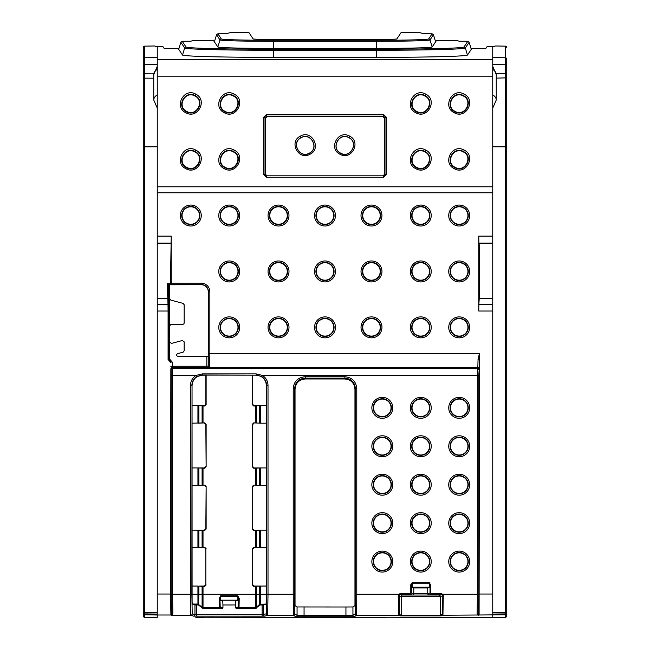 <?xml version="1.0" encoding="UTF-8"?>
<svg xmlns="http://www.w3.org/2000/svg" width="650" height="650" viewBox="0 0 650 650"><rect width="100%" height="100%" fill="white"/><g stroke="black" fill="none" stroke-linecap="round" stroke-linejoin="round"><path stroke-width="0.97" d="M194.935 604.947L198.461 604.947L194.959 604.963L192.213 604.045L192.091 601.153L192.043 385.645C192.66 379.275 196.154 375.781 202.524 375.156L205.822 375.156L205.822 404.324L204.425 405.714L197.941 405.714L197.941 423.191L198.859 423.158L198.859 405.746L204.742 406.023L206.131 404.633L206.131 375.099L252.663 375.156L252.354 404.633L253.744 406.023L260.544 405.714L254.053 405.714L252.663 404.324M252.663 375.156L255.962 375.156C262.332 375.781 265.826 379.275 266.443 385.645L266.443 405.714L260.544 405.714L260.544 423.191L266.443 423.191L266.443 405.714M266.273 613.827A1.397 1.397 71.6 0 0 267.67 615.225L293.386 615.225L293.223 594.254L268.011 594.254L267.67 615.225L264.916 616.143A1.397 1.397 -108.4 0 1 263.518 614.746L263.518 604.963L260.024 604.971L255.466 608.489L236.234 608.489L235.536 607.791L238.314 606.856L238.526 598.284L238.42 600.186L219.993 600.161L238.485 600.161M266.443 423.191L266.394 601.153L266.273 604.045L263.551 604.947L260.024 604.971M262.121 604.971L262.121 614.762L266.281 613.827L266.614 385.466C266.5 381.696 264.883 378.747 261.763 376.626L262.511 375.448C266.053 377.853 267.889 381.192 268.011 385.466L268.011 594.254L266.614 594.254M261.763 376.626L256.132 374.985L256.132 373.896L262.511 375.448L477.401 375.448L477.401 594.254L442.756 594.254L443.292 595.709L442.942 615.225L441.017 615.867L400.506 615.867L398.572 615.225L398.223 595.709L398.759 594.254L400.319 593.564L410.093 593.564L410.093 594.262L411.491 592.865L411.491 584.659L410.792 584.659L410.792 592.865L410.093 593.564M202.524 375.156L196.722 376.626L195.975 375.448L202.345 373.896L256.132 373.896M196.722 376.626C193.594 378.747 191.977 381.696 191.872 385.466L190.474 385.466C190.596 381.192 192.433 377.853 195.975 375.448L172.599 375.448L172.51 368.469A1.397 1.397 -18.4 0 0 171.112 369.858L170.844 369.054A1.397 1.397 161.6 0 1 172.242 367.656L477.831 367.445L478.059 359.263L479.456 353.486L209.852 353.486L209.641 367.453A1.397 1.397 18.4 0 1 208.244 366.056L208.455 291.785L209.852 291.785A8.637 8.637 180 0 0 201.216 283.148L201.216 284.716L168.334 284.773L168.334 359.239A1.397 1.397 -135 0 0 169.569 360.628L170.796 362.017L172.193 362.017L172.51 368.469L477.49 368.469L477.831 367.445A1.397 1.397 -161.6 0 1 479.229 368.842L478.798 375.448L477.401 375.448L477.49 368.469A1.397 1.397 18.4 0 1 478.887 369.858M192.043 385.645L191.872 594.254L192.205 613.827L194.968 614.746A1.397 1.397 108.4 0 1 193.57 616.143L190.808 615.225L190.474 594.254L172.599 594.254L172.851 613.876L171.592 615.225L190.808 615.225A1.397 1.397 -71.6 0 0 192.205 613.827M429.146 595.018A1.397 1.397 -108.5 0 1 427.749 593.621L427.749 587.966L413.774 587.966L411.702 587.275L429.845 587.267L430.024 584.659L430.024 592.865L431.421 594.262L429.146 595.018L412.376 595.018L410.093 594.262L400.319 594.262L399.279 594.726L399.271 614.526L401.204 615.168L420.761 615.282L440.318 615.176L442.244 614.526A0.699 0.699 71.6 0 0 442.942 615.225L479.099 614.997L479.456 353.486M376.626 48.409L273.374 48.409L273.374 41.308L376.626 41.308L376.626 48.409A55.542 1.454 180 0 0 432.169 46.979L436.459 40.544L457.08 40.576L459.298 41.242L467.805 41.275L469.146 42.266L471.291 49.311L471.786 48.579L485.761 48.579L487.118 46.548L492.749 46.548L492.749 617.5L386.059 617.224A1.397 1.397 85.2 0 0 386.173 617.224L394.428 617.183M143.268 613.381A1.397 1.397 -0 0 0 144.641 614.778L157.251 614.997L157.251 617.5L144.641 617.281A1.397 1.397 180 0 1 143.268 615.883L143.268 47.547A1.397 1.397 0 0 1 144.641 46.15L154.96 45.971L155.171 46.589L157.251 46.548L157.251 192.774L492.749 192.774M170.844 369.054L170.544 594.027L170.901 614.997L171.592 615.225M442.244 614.526L442.236 594.726L442.756 594.254L441.196 593.564L431.421 593.564L430.723 592.865L430.723 584.659L429.341 583.188L430.024 584.659L430.723 584.659M411.694 587.267L411.491 584.659L412.173 582.701L410.792 584.659M171.202 375.448L171.202 594.254L172.599 594.254L172.599 375.448L171.202 375.448L171.112 369.858M171.202 594.254L171.454 615.184L172.851 613.876M170.544 362.269L169.309 360.88L169.731 359.239L169.748 284.798M170.901 614.997L157.251 614.997L157.251 311.033L168.082 311.033L168.082 359.499L169.309 360.88M201.216 283.148L171.226 283.148L171.251 284.546L170.446 283.741L167.31 283.741L168.334 284.773M233.431 96.029C223.657 90.212 214.955 106.478 225.054 111.361C234.829 117.179 243.531 100.913 233.431 96.029L233.618 95.688C223.413 89.619 214.289 106.592 224.859 111.727C235.097 117.812 244.181 100.774 233.618 95.688L234.293 94.193C246.472 100.084 235.974 119.706 224.193 112.686C212.006 106.795 222.511 87.181 234.293 94.193M225.054 167.278C234.812 173.103 243.531 156.837 233.431 151.946C223.673 146.144 214.955 162.378 225.054 167.278L224.859 167.643C235.072 173.737 244.189 156.699 233.618 151.604C223.438 145.527 214.289 162.508 224.859 167.643L224.193 168.626C212.006 162.719 222.536 143.106 234.293 150.134C246.48 156.024 235.95 175.646 224.193 168.626M348.969 137.759C339.211 131.942 330.493 148.2 340.592 153.091C350.358 158.909 359.068 142.643 348.969 137.759L349.026 137.654C339.536 131.576 330.159 148.135 340.527 153.205C350.082 159.331 359.369 142.618 349.026 137.654L349.7 136.175C361.571 141.919 351.317 161.021 339.861 154.188C327.998 148.444 338.244 129.342 349.7 136.175M309.408 153.091C319.507 148.2 310.789 131.942 301.031 137.759C290.932 142.643 299.642 158.909 309.408 153.091L309.473 153.205C319.727 148.232 310.854 131.763 300.974 137.654C290.656 142.586 299.78 159.234 309.473 153.205L310.139 154.188C322.01 148.468 311.675 129.269 300.3 136.175C288.429 141.919 298.683 161.021 310.139 154.188M455.016 167.278C464.774 173.103 473.493 156.837 463.393 151.946C453.635 146.128 444.909 162.386 455.016 167.278L454.821 167.643C465.034 173.737 474.151 156.699 463.58 151.604C453.399 145.527 444.243 162.508 454.821 167.643L454.155 168.626C441.959 162.719 452.497 143.106 464.254 150.134C476.442 156.024 465.912 175.646 454.155 168.626M186.607 167.278C196.365 173.103 205.091 156.837 194.984 151.946C185.226 146.128 176.507 162.386 186.607 167.278L186.412 167.643C196.633 173.737 205.741 156.699 195.171 151.604C184.99 145.527 175.841 162.508 186.412 167.643L185.746 168.626C173.558 162.719 184.088 143.106 195.845 150.134C208.033 156.024 197.511 175.646 185.746 168.626M455.016 111.361C464.791 117.179 473.484 100.913 463.393 96.029C453.611 90.212 444.917 106.478 455.016 111.361L454.821 111.727C465.059 117.812 474.142 100.774 463.58 95.688C453.375 89.619 444.251 106.592 454.821 111.727L454.155 112.686C441.968 106.795 452.473 87.181 464.254 94.193C476.434 100.084 465.936 119.706 454.155 112.686M416.569 111.361C426.351 117.179 435.045 100.913 424.946 96.029C415.171 90.212 406.469 106.478 416.569 111.361L416.374 111.727C426.611 117.812 435.703 100.774 425.132 95.688C414.936 89.619 405.803 106.592 416.374 111.727L415.707 112.686C403.528 106.795 414.026 87.181 425.807 94.193C437.994 100.084 427.489 119.706 415.707 112.686M424.946 151.946C415.188 146.128 406.469 162.386 416.569 167.278C426.327 173.103 435.053 156.837 424.946 151.946L425.132 151.604C414.952 145.527 405.803 162.508 416.374 167.643C426.595 173.737 435.703 156.699 425.132 151.604L425.807 150.134C437.994 156.024 427.473 175.646 415.707 168.626C403.52 162.719 414.05 143.106 425.807 150.134M194.984 96.029C185.209 90.212 176.516 106.478 186.607 111.361C196.389 117.179 205.083 100.913 194.984 96.029L195.171 95.688C184.974 89.619 175.849 106.592 186.412 111.727C196.649 117.812 205.741 100.774 195.171 95.688L195.845 94.193C208.033 100.084 197.527 119.706 185.746 112.686C173.566 106.795 184.064 87.181 195.845 94.193M201.216 284.716A7.069 7.069 -0 0 1 208.284 291.785L208.227 356.314L177.994 356.387C176.093 355.704 175.979 354.786 177.645 353.641L183.121 352.17L184.161 350.821L184.161 341.843L182.398 340.494L171.511 343.411L169.739 342.054M455.024 335.043A8.734 8.734 -0 0 0 467.667 329.526A8.734 8.734 -0 0 0 451.531 323.18A8.734 8.734 -0 0 0 455.024 335.043M375.668 319.694A8.734 8.734 -0 0 0 363.813 323.18A8.734 8.734 -0 0 0 371.483 336.107A8.734 8.734 -0 0 0 375.668 319.694M329.192 319.694A8.734 8.734 -0 0 0 317.33 323.18A8.734 8.734 -0 0 0 325 336.107A8.734 8.734 -0 0 0 329.192 319.694M282.709 319.694A8.734 8.734 -0 0 0 270.847 323.18A8.734 8.734 -0 0 0 278.517 336.107A8.734 8.734 -0 0 0 282.709 319.694M233.431 319.694A8.734 8.734 -0 0 0 221.569 323.18A8.734 8.734 -0 0 0 229.239 336.107A8.734 8.734 -0 0 0 233.431 319.694M463.393 263.778A8.734 8.734 -0 0 0 451.531 267.264A8.734 8.734 -0 0 0 459.201 280.183A8.734 8.734 -0 0 0 463.393 263.778M233.431 263.778A8.734 8.734 -0 0 0 221.569 267.264A8.734 8.734 -0 0 0 229.239 280.183A8.734 8.734 -0 0 0 233.431 263.778M463.393 207.862A8.734 8.734 -0 0 0 451.531 211.347A8.734 8.734 -0 0 0 459.201 224.266A8.734 8.734 -0 0 0 463.393 207.862M375.668 207.862A8.734 8.734 -0 0 0 363.813 211.347A8.734 8.734 -0 0 0 371.483 224.266A8.734 8.734 -0 0 0 375.668 207.862M329.192 207.862A8.734 8.734 -0 0 0 317.33 211.347A8.734 8.734 -0 0 0 325 224.266A8.734 8.734 -0 0 0 329.192 207.862M282.709 207.862A8.734 8.734 -0 0 0 270.847 211.347A8.734 8.734 -0 0 0 278.517 224.266A8.734 8.734 -0 0 0 282.709 207.862M194.984 207.862A8.734 8.734 -0 0 0 183.129 211.347A8.734 8.734 -0 0 0 190.799 224.266A8.734 8.734 -0 0 0 194.984 207.862M424.946 319.694A8.734 8.734 -0 0 0 413.091 323.18A8.734 8.734 -0 0 0 420.761 336.107A8.734 8.734 -0 0 0 424.946 319.694M424.946 263.778A8.734 8.734 -0 0 0 413.091 267.264A8.734 8.734 -0 0 0 420.761 280.183A8.734 8.734 -0 0 0 424.946 263.778M375.668 263.778A8.734 8.734 -0 0 0 363.813 267.264A8.734 8.734 -0 0 0 371.483 280.183A8.734 8.734 -0 0 0 375.668 263.778M329.192 263.778A8.734 8.734 -0 0 0 317.33 267.264A8.734 8.734 -0 0 0 325 280.183A8.734 8.734 -0 0 0 329.192 263.778M282.709 263.778A8.734 8.734 -0 0 0 270.847 267.264A8.734 8.734 -0 0 0 278.517 280.183A8.734 8.734 -0 0 0 282.709 263.778M424.946 207.862A8.734 8.734 -0 0 0 413.091 211.347A8.734 8.734 -0 0 0 420.761 224.266A8.734 8.734 -0 0 0 424.946 207.862M233.431 207.862A8.734 8.734 -0 0 0 221.577 211.347A8.734 8.734 -0 0 0 229.239 224.266A8.734 8.734 -0 0 0 233.431 207.862M209.625 367.51A1.397 1.397 -161.6 0 1 208.227 366.113L208.227 356.314M206.83 356.387L206.83 366.259L208.252 366.056M169.739 298.732L170.787 300.097L183.121 303.404L184.161 304.752L184.161 322.896A1.397 1.397 -0 0 1 182.764 324.293L171.145 324.293L169.739 325.699M416.577 415.488A8.734 8.734 -0 0 0 429.227 409.979A8.734 8.734 -0 0 0 413.091 403.634A8.734 8.734 -0 0 0 416.577 415.488M386.506 553.922A8.734 8.734 -0 0 0 374.644 557.399A8.734 8.734 -0 0 0 382.314 570.326A8.734 8.734 -0 0 0 386.506 553.922M455.024 569.262A8.734 8.734 -0 0 0 467.667 563.753A8.734 8.734 -0 0 0 451.531 557.408A8.734 8.734 -0 0 0 455.024 569.262M455.024 530.822A8.734 8.734 -0 0 0 467.667 525.306A8.734 8.734 -0 0 0 451.531 518.96A8.734 8.734 -0 0 0 455.024 530.822M455.024 492.375A8.734 8.734 -0 0 0 467.667 486.866A8.734 8.734 -0 0 0 451.531 480.521A8.734 8.734 -0 0 0 455.024 492.375M378.137 530.822A8.734 8.734 -0 0 0 390.78 525.306A8.734 8.734 -0 0 0 374.644 518.96A8.734 8.734 -0 0 0 378.137 530.822M378.137 492.375A8.734 8.734 -0 0 0 390.78 486.866A8.734 8.734 -0 0 0 374.644 480.521A8.734 8.734 -0 0 0 378.137 492.375M378.137 453.936A8.734 8.734 -0 0 0 390.78 448.419A8.734 8.734 -0 0 0 374.644 442.073A8.734 8.734 -0 0 0 378.137 453.936M455.024 453.936A8.734 8.734 -0 0 0 467.667 448.419A8.734 8.734 -0 0 0 451.531 442.073A8.734 8.734 -0 0 0 455.024 453.936M455.024 415.488A8.734 8.734 -0 0 0 467.667 409.979A8.734 8.734 -0 0 0 451.531 403.634A8.734 8.734 -0 0 0 455.024 415.488M378.137 415.488A8.734 8.734 -0 0 0 390.78 409.979A8.734 8.734 -0 0 0 374.644 403.634A8.734 8.734 -0 0 0 378.137 415.488M416.577 569.262A8.734 8.734 -0 0 0 429.227 563.753A8.734 8.734 -0 0 0 413.091 557.408A8.734 8.734 -0 0 0 416.577 569.262M416.577 530.822A8.734 8.734 -0 0 0 429.227 525.306A8.734 8.734 -0 0 0 413.091 518.96A8.734 8.734 -0 0 0 416.577 530.822M416.577 492.375A8.734 8.734 -0 0 0 429.227 486.866A8.734 8.734 -0 0 0 413.091 480.521A8.734 8.734 -0 0 0 416.577 492.375M424.946 438.596A8.734 8.734 -0 0 0 413.091 442.073A8.734 8.734 -0 0 0 420.761 455A8.734 8.734 -0 0 0 424.946 438.596M429.821 587.275L427.749 587.966M429.967 587.226L411.548 587.226M399.279 594.726L398.759 594.254L356.777 594.254L356.614 615.225L354.331 616.744L295.669 616.744L293.386 615.225A1.397 1.397 -56.3 0 0 294.783 613.827L297.066 615.347L304.062 615.396L304.062 616.793M400.319 593.564L400.319 594.262L402.602 595.018A1.397 1.397 -71.5 0 0 401.204 596.416L398.223 595.709M442.236 594.726L441.196 594.262L438.921 595.018A1.397 1.397 -108.4 0 1 440.318 596.416L443.292 595.709M143.268 288.762L143.268 227.419M471.291 49.311L467.48 55.031A90.862 2.381 180 0 1 376.626 57.371L273.374 57.371A90.862 2.381 180 0 1 182.52 55.031L178.214 48.579L164.239 48.579L162.882 46.548L157.251 46.548M352.934 606.962L345.938 607.003L345.938 615.396L352.934 615.347L352.934 606.962L354.965 605.605L354.965 389.447C354.437 382.988 350.943 379.494 344.484 378.966L344.898 378.137C351.268 378.763 354.762 382.257 355.379 388.619L355.217 613.827A1.397 1.397 56.3 0 0 356.614 615.225L398.572 615.225A0.699 0.699 108.4 0 0 399.271 614.526M345.938 607.003L297.066 606.962L295.035 605.605L295.035 389.447C295.563 382.988 299.057 379.494 305.516 378.966L344.484 378.966M238.322 600.186L235.714 601.087L235.584 604.955L222.942 604.963L222.763 601.087L220.155 600.178M192.043 586.048L197.941 586.048L197.941 594.254L198.851 594.254L198.859 586.081L202.101 586.332L202.093 594.279L198.851 594.262L198.461 604.947L197.949 604.045L197.941 594.254L192.043 594.254M194.959 604.963L194.968 614.746L196.365 614.762L196.365 604.971M219.993 600.161L220.171 606.856L222.95 607.791L222.251 608.489L203.019 608.489L198.461 604.971M222.95 607.791L222.942 604.963M235.544 604.963L235.536 607.791M198.859 586.081L204.425 586.048L205.822 584.659L205.822 549.006L204.425 547.609L192.043 547.609M205.822 584.659L205.822 549.006M204.425 586.048L204.742 586.357L206.131 584.967M204.425 547.609L204.742 547.3L206.131 548.689M204.742 547.3L198.859 547.576L198.859 530.164L204.742 530.441L206.131 529.051L206.131 486.484L204.742 485.095L198.859 485.371L198.859 467.959L204.742 468.236L206.131 466.838L206.131 424.279L204.742 422.882L198.859 423.158M206.131 486.484L205.822 528.742L204.425 530.132L197.941 530.132L197.941 547.609L198.859 547.576M204.742 586.357L202.101 586.332M266.443 594.254L260.52 594.254L260.544 586.048L253.744 586.357L252.354 584.967L252.663 584.659L254.053 586.048L266.443 586.048M266.443 547.609L253.744 547.3L252.354 548.689L252.354 584.967M253.744 547.3L260.544 547.609L260.544 530.132L253.744 530.441L252.354 529.051L252.663 528.742L254.053 530.132L266.443 530.132M266.443 485.404L253.744 485.095L252.354 486.484L252.354 529.051M253.744 485.095L260.544 485.404L260.544 467.927L253.744 468.236L252.354 466.838L252.663 466.529L254.053 467.927L266.443 467.927M253.744 422.882L260.544 423.191L253.744 422.882L252.354 424.279L252.354 466.838M252.354 404.633L252.354 375.099M238.314 606.856A0.699 0.699 75.8 0 0 239.013 607.555L255.466 607.555A1.397 1.397 -0 0 0 256.384 607.214L259.675 604.346L260.016 604.947L260.479 604.045L260.52 594.254L256.384 594.279L256.384 608.14M219.261 598.512L219.96 598.284L220.634 595.822L219.261 598.512L219.472 607.555L203.019 607.555L203.019 586.357M239.224 598.512L237.851 595.822L238.526 598.284L239.224 598.512L239.013 607.555L236.234 608.489M192.043 405.714L198.859 405.746M192.043 423.191L204.742 422.882M206.131 424.279L205.822 424.588L204.425 423.191M206.131 466.838L205.822 424.588M192.043 467.927L204.425 467.927L205.822 466.529M198.859 467.959L197.941 467.927L197.941 485.404L198.859 485.371M192.043 485.404L204.742 485.095M204.425 485.404L205.822 486.793M192.043 530.132L198.859 530.164M157.251 613.21L157.251 612.576L144.641 612.422L144.641 57.777A1.397 1.397 180 0 0 143.268 59.174L143.268 47.547A1.397 1.397 0 0 1 144.641 46.15L154.96 45.971M157.251 64.545L143.268 64.764L143.268 59.174L143.268 77.269A1.397 0.869 0 0 0 144.641 78.138L153.749 78.195M157.251 614.071L144.641 613.917L144.641 617.281A1.397 1.397 0 0 1 143.268 615.883L143.268 561.592M143.268 92.316L143.268 161.249M143.268 292.134L143.268 548.129M496.251 78.13L505.359 77.886L505.334 64.772L492.749 64.553L492.749 66.454L496.251 74.531L496.251 100.011A13.284 7.621 180 0 0 492.749 94.859M492.749 613.218L492.749 612.576L505.359 612.422L505.359 613.917A1.397 1.341 0 0 0 506.732 612.576L506.732 615.883A1.397 1.397 180 0 1 505.359 617.281L492.749 617.5L505.359 617.281A1.397 1.397 0 0 0 506.732 615.883M492.749 236.113L478.774 236.113L478.774 311.033L492.749 311.033M171.226 283.148L171.226 236.113L157.251 236.113L157.251 192.774M478.774 236.113L478.887 243.1L492.749 243.1M492.749 304.281L478.863 304.281L479.237 298.521C479.798 276.307 479.765 257.993 479.131 243.579L478.887 243.1M478.863 304.281L478.774 311.033M479.091 278.891L479.229 264.144L479.164 279.914M479.164 263.12L479.229 264.144M479.229 368.842L479.456 359.84L478.059 359.263M478.798 594.254L478.546 615.184L477.149 613.876L477.401 594.254L478.798 594.254L478.798 375.448M478.408 615.225L477.149 613.876M492.749 614.071L505.359 613.917L505.359 617.281M505.359 46.15A1.397 1.397 0 0 1 506.732 47.547A1.397 1.397 0 0 0 505.359 46.15L495.04 45.971L505.359 46.15L505.334 64.772L506.732 64.772L506.732 73.523L506.732 59.183A1.397 1.397 180 0 0 505.359 57.785L492.749 57.566M506.732 59.183L506.732 64.772M492.749 46.548L494.829 46.589L495.04 45.971M157.251 311.033L157.251 236.113M263.616 174.517L266.37 177.287L266.37 176.126L265.013 174.736L263.616 174.517L263.616 117.284L266.451 114.497L266.451 116.155L265.013 117.528L263.616 117.284M383.549 114.497L386.384 117.284L384.987 117.528L383.549 116.155L383.549 114.497L266.451 114.497M386.384 174.517L384.987 174.736L383.63 176.126L383.63 177.287L386.384 174.517L386.384 117.284M265.59 174.436L265.013 174.736L265.013 117.528L265.59 118.089L265.59 174.436L266.963 175.817L383.037 175.817L384.41 174.436L384.41 118.089L384.987 117.528L384.987 174.736L384.41 174.436M265.59 118.089L267.004 116.699L382.996 116.699L384.41 118.089M157.251 243.1L171.112 243.1L171.226 236.113M171.112 243.1L170.446 283.741M170.909 278.891L170.771 264.144L170.836 279.914M170.771 264.144L170.836 263.12M167.31 283.741L167.993 304.281L157.251 304.281M168.082 311.033L167.993 304.281M144.641 612.422L143.268 612.576A1.397 1.341 180 0 0 144.641 613.917L144.641 612.422M496.218 73.783L506.732 73.523L506.732 612.576L505.359 612.422L505.359 146.859L492.749 146.794M506.732 147.298A1.397 0.439 0 0 0 505.359 146.859L505.359 77.886A1.397 0.869 0 0 0 506.732 77.017L506.732 92.024M506.732 161.249L506.732 227.102M506.732 227.419L506.732 288.762M506.732 92.739L506.732 92.316M506.732 292.142L506.732 547.235M178.709 49.311L180.854 42.266L182.195 41.275L190.702 41.242L192.92 40.576L213.541 40.544L214.394 41.819L216.547 34.767L217.88 33.784L226.387 33.751L230.441 32.532L248.861 32.5L253.151 38.927A20.223 0.528 180 0 0 273.374 39.447L376.626 39.447A20.223 0.528 180 0 0 396.849 38.927L401.139 32.5L419.559 32.532L423.613 33.751L432.12 33.784L433.452 34.767L435.606 41.819M273.374 48.409A55.542 1.454 180 0 1 217.831 46.979L214.394 41.819M252.663 584.659L252.354 548.689M252.663 549.006L254.053 547.609M252.663 528.742L252.354 486.484M252.663 486.793L254.053 485.404M252.663 466.529L252.354 424.279M252.663 424.588L254.053 423.191M355.379 594.254L356.777 594.254L356.777 388.619C356.07 381.404 352.113 377.447 344.898 376.74L344.898 378.137L305.102 378.137C298.732 378.755 295.238 382.257 294.621 388.619L294.783 613.827M168.082 359.499L169.731 359.239L172.193 362.017M268.011 385.466L266.443 385.645M202.345 373.896L202.345 374.985L255.962 375.156M190.474 385.466L190.474 594.254L191.872 594.254M196.365 616.159L196.365 614.762L262.121 614.762L262.121 616.159L193.57 616.143M264.916 616.143L262.121 616.159M479.099 614.997L505.359 614.778A1.397 1.397 -0 0 0 506.732 613.381M386.165 617.224L383.273 617.467A1.397 1.397 -94.8 0 1 383.159 617.467L386.059 617.224M383.159 617.467L204.327 617.224A1.397 1.397 85.2 0 0 204.441 617.224L212.696 617.183M204.433 617.224L201.541 617.467A1.397 1.397 -94.8 0 1 201.427 617.467L204.327 617.224M201.427 617.467L195.845 617.5M429.341 582.701L412.173 582.701M344.898 376.74L305.102 376.74C297.887 377.447 293.93 381.404 293.223 388.619L293.223 594.254L294.621 594.254M454.179 570.781A10.481 10.481 180 0 1 460.517 551.192A10.481 10.481 180 0 1 469.357 564.184A10.481 10.481 180 0 1 454.179 570.781M415.732 570.781A10.481 10.481 180 0 1 422.077 551.192A10.481 10.481 180 0 1 430.909 564.184A10.481 10.481 180 0 1 415.732 570.781M377.293 570.781A10.481 10.481 180 0 1 383.63 551.192A10.481 10.481 180 0 1 392.47 564.184A10.481 10.481 180 0 1 377.293 570.781M454.179 532.342A10.481 10.481 180 0 1 460.517 512.753A10.481 10.481 180 0 1 469.357 525.736A10.481 10.481 180 0 1 454.179 532.342M415.732 532.342A10.481 10.481 180 0 1 422.077 512.753A10.481 10.481 180 0 1 430.909 525.736A10.481 10.481 180 0 1 415.732 532.342M377.293 532.342A10.481 10.481 180 0 1 383.63 512.753A10.481 10.481 180 0 1 392.47 525.736A10.481 10.481 180 0 1 377.293 532.342M454.179 493.902A10.481 10.481 180 0 1 460.517 474.305A10.481 10.481 180 0 1 469.357 487.297A10.481 10.481 180 0 1 454.179 493.902M415.732 493.902A10.481 10.481 180 0 1 422.077 474.305A10.481 10.481 180 0 1 430.909 487.297A10.481 10.481 180 0 1 415.732 493.902M377.293 493.902A10.481 10.481 180 0 1 383.63 474.305A10.481 10.481 180 0 1 392.47 487.297A10.481 10.481 180 0 1 377.293 493.902M377.293 455.455A10.481 10.481 180 0 1 383.63 435.866A10.481 10.481 180 0 1 392.47 448.849A10.481 10.481 180 0 1 377.293 455.455M415.732 455.455A10.481 10.481 180 0 1 422.077 435.866A10.481 10.481 180 0 1 430.909 448.849A10.481 10.481 180 0 1 415.732 455.455M454.179 455.455A10.481 10.481 180 0 1 460.517 435.866A10.481 10.481 180 0 1 469.357 448.849A10.481 10.481 180 0 1 454.179 455.455M454.179 417.016A10.481 10.481 180 0 1 460.517 397.426A10.481 10.481 180 0 1 469.357 410.41A10.481 10.481 180 0 1 454.179 417.016M415.732 417.016A10.481 10.481 180 0 1 422.077 397.426A10.481 10.481 180 0 1 430.909 410.41A10.481 10.481 180 0 1 415.732 417.016M377.293 417.016A10.481 10.481 180 0 1 383.63 397.426A10.481 10.481 180 0 1 392.47 410.41A10.481 10.481 180 0 1 377.293 417.016M171.251 284.546L201.216 284.546A7.239 7.239 180 0 1 208.455 291.785L208.284 291.785M208.455 353.486L209.852 353.486L209.852 291.785M170.796 366.259L206.83 366.259L206.83 367.656M412.376 595.018A1.397 1.397 -71.6 0 0 413.774 593.621L427.749 593.621L430.723 592.865M412.246 587.226L412.173 583.188L429.341 583.188L429.276 587.226M413.774 587.966L413.774 593.621L410.792 592.865M441.017 615.867A0.699 0.699 71.6 0 1 440.318 615.168L440.318 596.416L401.204 596.416L401.204 615.176A0.699 0.699 108.4 0 1 400.506 615.867M441.196 593.564L441.196 594.262L431.421 594.262L431.421 593.564M438.921 595.018L402.602 595.018M192.213 604.045L197.949 604.045L202.101 607.214A1.397 1.397 -0 0 0 203.019 607.555L203.019 608.489M202.101 608.14L202.101 594.279L255.466 594.279L255.466 608.489M203.019 422.882L203.019 406.023M203.019 485.095L203.019 468.236M203.019 547.3L203.019 530.441M255.466 586.357L255.466 594.279L256.384 594.279L256.384 586.332M255.466 530.441L255.466 547.3M255.466 468.236L255.466 485.095M255.466 406.023L255.466 422.882M259.626 423.158L259.626 405.746M259.626 586.081L259.675 604.346L266.273 604.045M237.851 595.822L220.634 595.822M220.699 600.169L220.634 596.229L237.851 596.229L237.786 600.169M220.171 606.856A0.699 0.699 108.4 0 1 219.472 607.555L222.251 608.489M202.101 405.998L202.101 422.914M202.101 468.203L202.101 485.119M202.101 530.408L202.101 547.332M157.251 57.566L144.641 57.777L144.641 46.15M492.749 59.345L157.251 59.345M492.749 186.802L157.251 186.802M492.749 594.027L479.456 594.027M330.021 262.251A10.481 10.481 180 0 1 323.684 281.84A10.481 10.481 180 0 1 315.006 268.287A10.481 10.481 180 0 1 330.021 262.251M273.496 280.646A10.481 10.481 180 0 1 279.695 261.04A10.481 10.481 180 0 1 288.673 274.04A10.481 10.481 180 0 1 273.496 280.646M224.217 280.646A10.481 10.481 180 0 1 230.417 261.04A10.481 10.481 180 0 1 239.395 274.04A10.481 10.481 180 0 1 224.217 280.646M415.732 280.646A10.481 10.481 180 0 1 421.939 261.04A10.481 10.481 180 0 1 430.909 274.04A10.481 10.481 180 0 1 415.732 280.646M454.179 280.646A10.481 10.481 180 0 1 460.379 261.04A10.481 10.481 180 0 1 469.357 274.04A10.481 10.481 180 0 1 454.179 280.646M454.179 336.562A10.481 10.481 180 0 1 460.379 316.956A10.481 10.481 180 0 1 469.357 329.956A10.481 10.481 180 0 1 454.179 336.562M415.732 336.562A10.481 10.481 180 0 1 421.939 316.956A10.481 10.481 180 0 1 430.909 329.956A10.481 10.481 180 0 1 415.732 336.562M366.462 336.562A10.481 10.481 180 0 1 372.661 316.956A10.481 10.481 180 0 1 381.631 329.956A10.481 10.481 180 0 1 366.462 336.562M319.979 336.562A10.481 10.481 180 0 1 326.178 316.956A10.481 10.481 180 0 1 335.148 329.956A10.481 10.481 180 0 1 319.979 336.562M273.496 336.562A10.481 10.481 180 0 1 279.695 316.956A10.481 10.481 180 0 1 288.673 329.956A10.481 10.481 180 0 1 273.496 336.562M224.217 336.562A10.481 10.481 180 0 1 230.417 316.956A10.481 10.481 180 0 1 239.395 329.956A10.481 10.481 180 0 1 224.217 336.562M366.462 280.646A10.481 10.481 180 0 1 372.661 261.04A10.481 10.481 180 0 1 381.631 274.04A10.481 10.481 180 0 1 366.462 280.646M464.222 206.334A10.481 10.481 180 0 1 457.884 225.924A10.481 10.481 180 0 1 449.215 212.371A10.481 10.481 180 0 1 464.222 206.334M425.782 206.334A10.481 10.481 180 0 1 419.445 225.924A10.481 10.481 180 0 1 410.767 212.371A10.481 10.481 180 0 1 425.782 206.334M376.504 206.334A10.481 10.481 180 0 1 370.167 225.924A10.481 10.481 180 0 1 361.489 212.371A10.481 10.481 180 0 1 376.504 206.334M330.021 206.334A10.481 10.481 180 0 1 323.684 225.924A10.481 10.481 180 0 1 315.006 212.371A10.481 10.481 180 0 1 330.021 206.334M283.538 206.334A10.481 10.481 180 0 1 277.201 225.924A10.481 10.481 180 0 1 268.531 212.371A10.481 10.481 180 0 1 283.538 206.334M234.268 206.334A10.481 10.481 180 0 1 227.922 225.924A10.481 10.481 180 0 1 219.253 212.371A10.481 10.481 180 0 1 234.268 206.334M195.821 206.334A10.481 10.481 180 0 1 189.483 225.924A10.481 10.481 180 0 1 180.806 212.371A10.481 10.481 180 0 1 195.821 206.334M492.749 243.579L479.131 243.579M479.237 298.521L492.749 298.521M437.304 617.183L448.573 617.467M255.572 617.183L266.727 617.467A1.397 1.397 -85.2 0 0 266.841 617.467M492.749 76.172L157.251 76.172M266.37 177.287L383.63 177.287M267.004 116.699L266.451 116.155L383.549 116.155L382.996 116.699M383.037 175.817L266.963 175.817M301.031 137.759L300.3 136.175M340.592 153.091L339.861 154.188M416.569 167.278L415.707 168.626M463.393 151.946L464.254 150.134M463.393 96.029L464.254 94.193M424.946 96.029L425.807 94.193M225.054 111.361L224.193 112.686M233.431 151.946L234.293 150.134M194.984 151.946L195.845 150.134M186.607 111.361L185.746 112.686M170.869 243.579L157.251 243.579M157.251 298.521L167.619 298.521M170.544 594.027L157.251 594.027M143.268 147.298A1.397 0.439 180 0 1 144.641 146.859L157.251 146.794M153.774 73.856L143.268 73.799L143.268 77.269M157.251 94.859A13.284 7.621 180 0 0 153.749 100.011L153.749 74.531A13.284 7.621 0 0 1 157.251 69.379M182.195 41.275L186.014 46.995A87.376 2.283 0 0 0 273.374 49.246L376.626 49.246L376.626 50.269A88.709 2.324 0 0 0 465.327 47.986A1.397 1.397 -146.3 0 0 463.986 46.995L467.805 41.275M467.48 55.031L465.327 47.986L469.146 42.266M376.626 49.246A87.376 2.283 0 0 0 463.986 46.995M186.014 46.995A1.397 1.397 146.3 0 0 184.673 47.986A88.709 2.324 0 0 0 273.374 50.269L376.626 50.269L376.626 57.371M273.374 57.371L273.374 49.246M180.854 42.266L184.673 47.986L182.52 55.031M432.12 33.784L428.675 38.943A52.057 1.365 0 0 1 376.626 40.284L376.626 41.308A53.389 1.397 0 0 0 430.016 39.934A1.397 1.397 -146.3 0 0 428.675 38.943M217.88 33.784L221.325 38.943A52.057 1.365 0 0 0 273.374 40.284L376.626 40.284M432.169 46.979L430.016 39.934L433.452 34.767M221.325 38.943A1.397 1.397 146.3 0 0 219.984 39.934A53.389 1.397 0 0 0 273.374 41.308L273.374 40.284M216.547 34.767L219.984 39.934L217.831 46.979M329.355 263.477A9.084 9.084 180 0 1 323.863 280.459A9.084 9.084 180 0 1 316.339 268.71A9.084 9.084 180 0 1 329.355 263.477M274.162 279.419A9.084 9.084 180 0 1 279.541 262.421A9.084 9.084 180 0 1 287.162 274.243A9.084 9.084 180 0 1 274.162 279.419M224.892 279.419A9.084 9.084 180 0 1 230.262 262.421A9.084 9.084 180 0 1 237.884 274.243A9.084 9.084 180 0 1 224.892 279.419M416.406 279.419A9.084 9.084 180 0 1 421.777 262.421A9.084 9.084 180 0 1 429.398 274.243A9.084 9.084 180 0 1 416.406 279.419M454.846 279.419A9.084 9.084 180 0 1 460.224 262.421A9.084 9.084 180 0 1 467.837 274.243A9.084 9.084 180 0 1 454.846 279.419M454.846 335.335A9.084 9.084 180 0 1 460.224 318.346A9.084 9.084 180 0 1 467.837 330.159A9.084 9.084 180 0 1 454.846 335.335M416.406 335.335A9.084 9.084 180 0 1 421.777 318.346A9.084 9.084 180 0 1 429.398 330.159A9.084 9.084 180 0 1 416.406 335.335M367.128 335.335A9.084 9.084 180 0 1 372.499 318.346A9.084 9.084 180 0 1 380.12 330.159A9.084 9.084 180 0 1 367.128 335.335M320.645 335.335A9.084 9.084 180 0 1 326.024 318.346A9.084 9.084 180 0 1 333.637 330.159A9.084 9.084 180 0 1 320.645 335.335M274.162 335.335A9.084 9.084 180 0 1 279.541 318.346A9.084 9.084 180 0 1 287.162 330.159A9.084 9.084 180 0 1 274.162 335.335M224.892 335.335A9.084 9.084 180 0 1 230.262 318.346A9.084 9.084 180 0 1 237.884 330.159A9.084 9.084 180 0 1 224.892 335.335M367.128 279.419A9.084 9.084 180 0 1 372.499 262.421A9.084 9.084 180 0 1 380.12 274.243A9.084 9.084 180 0 1 367.128 279.419M463.556 207.561A9.084 9.084 180 0 1 458.063 224.543A9.084 9.084 180 0 1 450.548 212.794A9.084 9.084 180 0 1 463.556 207.561M425.108 207.561A9.084 9.084 180 0 1 419.616 224.543A9.084 9.084 180 0 1 412.1 212.794A9.084 9.084 180 0 1 425.108 207.561M375.838 207.561A9.084 9.084 180 0 1 370.338 224.543A9.084 9.084 180 0 1 362.822 212.794A9.084 9.084 180 0 1 375.838 207.561M329.355 207.561A9.084 9.084 180 0 1 323.863 224.543A9.084 9.084 180 0 1 316.339 212.794A9.084 9.084 180 0 1 329.355 207.561M282.872 207.561A9.084 9.084 180 0 1 277.379 224.543A9.084 9.084 180 0 1 269.864 212.794A9.084 9.084 180 0 1 282.872 207.561M233.594 207.561A9.084 9.084 180 0 1 228.101 224.543A9.084 9.084 180 0 1 220.586 212.794A9.084 9.084 180 0 1 233.594 207.561M195.154 207.561A9.084 9.084 180 0 1 189.662 224.543A9.084 9.084 180 0 1 182.138 212.794A9.084 9.084 180 0 1 195.154 207.561M492.749 69.379A13.284 7.621 0 0 1 496.251 74.531M256.384 530.408L256.384 547.332M259.626 547.576L259.626 530.164M256.384 468.203L256.384 485.119M259.626 485.371L259.626 467.959M295.035 389.447L294.621 388.619L293.223 388.619M297.066 606.962L297.066 615.347A1.397 1.397 123.7 0 1 295.669 616.744M345.938 616.793L345.938 615.396L304.062 615.396L304.062 607.003M355.217 613.827L352.934 615.347A1.397 1.397 56.3 0 0 354.331 616.744M354.965 389.447L355.379 388.619L356.777 388.619M305.516 378.966L305.102 376.74M256.384 405.998L256.384 422.914M425.108 399.848A9.084 9.084 180 0 1 419.738 416.837A9.084 9.084 180 0 1 412.116 405.023A9.084 9.084 180 0 1 425.108 399.848M377.959 569.562A9.084 9.084 180 0 1 383.459 552.581A9.084 9.084 180 0 1 390.975 564.33A9.084 9.084 180 0 1 377.959 569.562M463.556 553.621A9.084 9.084 180 0 1 458.185 570.611A9.084 9.084 180 0 1 450.564 558.797A9.084 9.084 180 0 1 463.556 553.621M463.556 515.182A9.084 9.084 180 0 1 458.185 532.171A9.084 9.084 180 0 1 450.564 520.349A9.084 9.084 180 0 1 463.556 515.182M463.556 476.734A9.084 9.084 180 0 1 458.185 493.724A9.084 9.084 180 0 1 450.564 481.91A9.084 9.084 180 0 1 463.556 476.734M386.669 515.182A9.084 9.084 180 0 1 381.298 532.171A9.084 9.084 180 0 1 373.677 520.349A9.084 9.084 180 0 1 386.669 515.182M386.669 476.734A9.084 9.084 180 0 1 381.298 493.724A9.084 9.084 180 0 1 373.677 481.91A9.084 9.084 180 0 1 386.669 476.734M386.669 438.295A9.084 9.084 180 0 1 381.298 455.284A9.084 9.084 180 0 1 373.677 443.462A9.084 9.084 180 0 1 386.669 438.295M463.556 438.295A9.084 9.084 180 0 1 458.185 455.284A9.084 9.084 180 0 1 450.564 443.462A9.084 9.084 180 0 1 463.556 438.295M463.556 399.848A9.084 9.084 180 0 1 458.185 416.837A9.084 9.084 180 0 1 450.564 405.023A9.084 9.084 180 0 1 463.556 399.848M386.669 399.848A9.084 9.084 180 0 1 381.298 416.837A9.084 9.084 180 0 1 373.677 405.023A9.084 9.084 180 0 1 386.669 399.848M425.108 553.621A9.084 9.084 180 0 1 419.738 570.611A9.084 9.084 180 0 1 412.116 558.797A9.084 9.084 180 0 1 425.108 553.621M425.108 515.182A9.084 9.084 180 0 1 419.738 532.171A9.084 9.084 180 0 1 412.116 520.349A9.084 9.084 180 0 1 425.108 515.182M425.108 476.734A9.084 9.084 180 0 1 419.738 493.724A9.084 9.084 180 0 1 412.116 481.91A9.084 9.084 180 0 1 425.108 476.734M416.406 454.228A9.084 9.084 180 0 1 421.899 437.255A9.084 9.084 180 0 1 429.414 448.996A9.084 9.084 180 0 1 416.406 454.228M492.749 617.5L454.155 617.5M377.577 617.5L272.423 617.5M144.641 617.281L157.251 617.5M157.251 108.087L153.749 100.011M157.251 66.454L153.749 74.531M496.251 100.011L492.749 108.087"/></g></svg>
